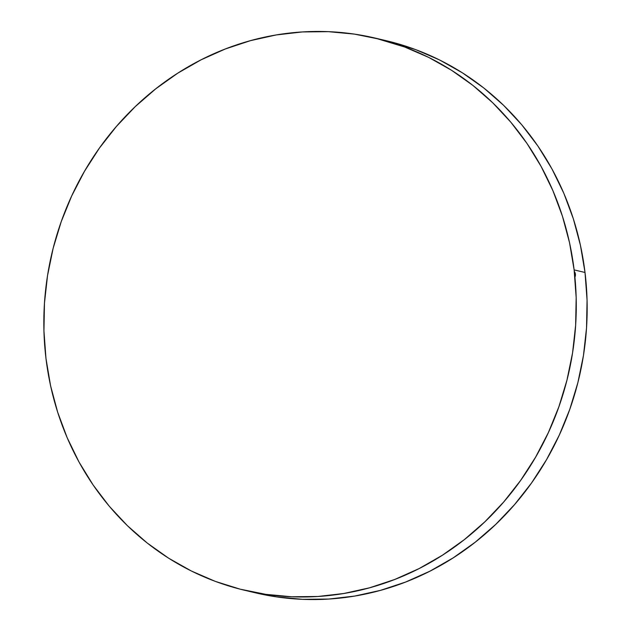 <?xml version="1.0" encoding="UTF-8"?>
<svg xmlns="http://www.w3.org/2000/svg" width="631" height="631" viewBox="0 0 631 631"><rect width="100%" height="100%" fill="white"/><g stroke="black" fill="none" stroke-linecap="round" stroke-linejoin="round"><path stroke-width="0.95" d="M574.123 269.902L574.123 269.902A283.705 265.225 103.2 0 1 245.033 590.371A283.705 265.225 103.2 0 1 45.984 358.526A283.705 265.225 103.2 0 1 375.066 38.057A283.705 265.225 103.2 0 1 574.123 269.902A283.705 265.225 -76.8 0 0 377.164 38.562A283.705 265.225 103.2 0 1 574.123 269.902L569.541 242.746L562.458 216.275L552.937 190.743L541.09 166.403L527.011 143.489L510.842 122.217L492.74 102.798L472.879 85.406L451.449 70.222L428.662 57.389L404.731 47.033L379.886 39.248L354.37 34.106L328.42 31.668L302.304 31.944L276.252 34.942L250.531 40.636L225.385 48.958L201.052 59.835L177.776 73.164L155.762 88.813L135.239 106.631L116.404 126.452L99.43 148.072L84.483 171.301L71.705 195.91L61.231 221.647L53.146 248.283L47.538 275.55L44.462 303.195L43.941 330.944L45.984 358.526L50.567 385.691L57.65 412.161L67.162 437.693L79.017 462.026L93.096 484.947L109.258 506.22L127.359 525.639L147.22 543.023L168.651 558.206L191.438 571.039L215.376 581.403L240.222 589.188L265.738 594.331L291.68 596.768L317.803 596.484L343.848 593.487L369.569 587.8L394.714 579.479L419.047 568.602L442.331 555.272L464.337 539.623L484.86 521.805L503.704 501.984L520.678 480.357L535.616 457.128L548.394 432.527L558.869 406.782L566.953 380.154L572.562 352.879L575.638 325.241L576.166 297.493L574.123 269.902L569.541 242.746L562.458 216.275L552.945 190.743L541.09 166.403L527.011 143.489L510.842 122.217L492.74 102.798L472.887 85.406L451.457 70.222L428.662 57.389L404.731 47.033L375.066 38.057L404.731 47.033L428.662 57.389L451.457 70.222L472.887 85.406L492.74 102.798L510.842 122.217L527.011 143.489L541.09 166.403L552.945 190.743L562.458 216.275L569.541 242.746L574.123 269.902A283.705 265.225 103.2 0 1 256.762 592.84A283.705 265.225 -76.8 0 0 574.123 269.902L576.166 297.493L574.123 269.902L585.016 272.474L574.123 269.902M245.041 590.371L265.738 594.331L291.68 596.768L317.803 596.492L343.848 593.487L369.569 587.8L394.722 579.479L419.047 568.602L442.331 555.272L464.345 539.623L484.86 521.805L503.704 501.984L520.678 480.357L535.624 457.136L548.394 432.527L558.877 406.782L566.953 380.154L572.562 352.879L575.646 325.241L576.166 297.493L575.646 325.241L572.562 352.879L566.953 380.154L558.877 406.782L548.394 432.527L535.624 457.136L520.678 480.357L503.704 501.984L484.86 521.805L464.345 539.623L442.331 555.272L419.047 568.602L394.722 579.479L369.569 587.8L343.848 593.487L317.803 596.492L291.68 596.768L265.738 594.331L245.041 590.371L255.934 592.943A283.705 265.225 -76.8 0 0 585.016 272.474L587.059 300.056L586.538 327.805L583.462 355.45L577.854 382.717L569.769 409.353L559.295 435.09L546.517 459.699L531.57 482.928L514.596 504.548L495.761 524.369L475.238 542.187L453.224 557.836L429.948 571.165L405.615 582.042L380.469 590.364L354.748 596.058L328.696 599.056L302.58 599.332L276.63 596.894L255.744 592.895M574.912 277.175A5.419 5.072 -76.8 0 0 574.305 271.409M385.77 40.581L415.624 49.597L439.562 59.961L462.349 72.794L483.78 87.977L503.641 105.361L521.742 124.78L537.904 146.053L551.983 168.974L563.838 193.307L573.35 218.839L580.433 245.309L585.016 272.474A283.705 265.225 -76.8 0 0 385.967 40.629L375.074 38.065"/></g></svg>
